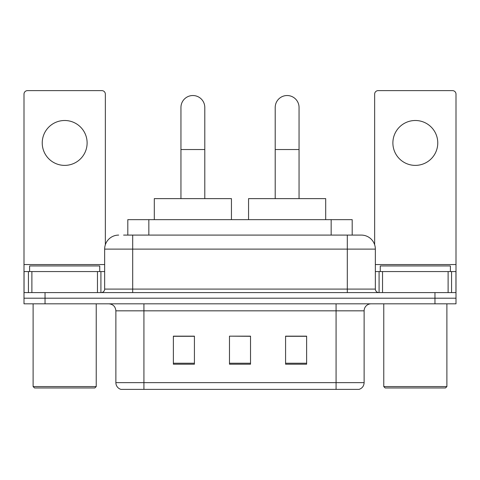 <?xml version="1.0" encoding="UTF-8"?>
<svg xmlns="http://www.w3.org/2000/svg" width="480" height="480" viewBox="0 0 480 480"><rect width="100%" height="100%" fill="white"/><g stroke="black" fill="none" stroke-linecap="round" stroke-linejoin="round"><path stroke-width="0.72" d="M127.806 235.092L127.806 219.66L352.194 219.66L352.194 235.092M123.906 235.092L361.11 235.092M123.588 235.092L132.702 235.092L132.702 249.114L104.652 249.114L104.652 289.092A3.504 3.504 0 0 1 101.142 292.596M118.674 235.092A14.028 14.028 0 0 0 104.652 249.114M361.326 235.092A14.028 14.028 0 0 1 375.348 249.114L375.348 289.092C375.558 291.222 376.728 292.392 378.858 292.596M45.036 292.596L24 292.596L24 298.206L45.036 298.206L24 298.206L24 303.816L45.036 303.816L45.036 298.206L434.964 298.206L45.036 298.206L45.036 292.596L434.964 292.596L434.964 298.206L456 298.206L434.964 298.206L434.964 303.816L45.036 303.816M434.964 303.816L456 303.816L456 271.56L456 292.596L434.964 292.596M364.128 382.644C363.936 386.004 362.25 388.248 359.082 389.376L336.078 389.376L336.078 382.644L364.128 382.644L364.128 310.83A7.014 7.014 0 0 1 371.142 303.816M115.872 382.644L143.922 382.644L143.922 389.376L336.078 389.376L120.918 389.376A7.014 7.014 0 0 1 115.872 382.644L115.872 310.83C115.452 306.57 113.118 304.236 108.858 303.816M306.624 364.2L306.624 336.15L285.582 336.15L285.582 364.2L306.624 364.2M194.418 364.2L194.418 336.15L173.376 336.15L173.376 364.2L194.418 364.2M250.518 364.2L250.518 336.15L229.482 336.15L229.482 364.2L250.518 364.2M229.482 336.15L250.518 336.288L229.482 336.15M194.418 336.288L173.376 336.288M306.624 336.288L285.582 336.288M64.674 120.498A22.44 22.44 0 0 0 42.234 142.938A22.44 22.44 0 0 0 64.674 165.384A22.44 22.44 0 0 0 87.114 142.938A22.44 22.44 0 0 0 64.674 120.498M97.464 292.596L97.464 271.56L31.89 271.56L31.89 292.596M105.348 244.74L105.348 94.128A3.504 3.504 0 0 0 101.844 90.624L27.504 90.624A3.504 3.504 0 0 0 24 94.128L24 271.56L31.89 271.56M97.464 271.56L104.652 271.56M24 292.596L24 271.56M94.83 387.972L34.518 387.972L33.114 386.574L96.234 386.574L94.83 387.972M33.114 303.816L33.114 386.574M96.234 303.816L96.234 386.574M99.738 271.56L99.738 265.95L29.61 265.95L29.61 271.56M180.948 198.624L180.948 107.454A11.922 11.922 0 0 1 192.87 95.532A11.922 11.922 0 0 1 204.792 107.454A11.922 11.922 0 0 0 192.87 95.532M204.792 198.624L204.792 107.454M231.444 219.66L231.444 198.624L154.302 198.624L154.302 219.66M275.208 198.624L275.208 107.454A11.922 11.922 0 0 1 287.13 95.532A11.922 11.922 0 0 1 299.052 107.454A11.922 11.922 0 0 0 287.13 95.532M299.052 198.624L299.052 107.454M325.698 219.66L325.698 198.624L248.556 198.624L248.556 219.66M415.326 120.498A22.44 22.44 0 0 0 392.886 142.938A22.44 22.44 0 0 0 415.326 165.384A22.44 22.44 0 0 0 437.766 142.938A22.44 22.44 0 0 0 415.326 120.498M448.11 292.596L448.11 271.56L382.536 271.56L382.536 292.596M448.11 271.56L456 271.56L456 94.128A3.504 3.504 0 0 0 452.496 90.624L378.156 90.624A3.504 3.504 0 0 0 374.652 94.128L374.652 244.74M375.348 271.56L382.536 271.56M445.482 387.972L385.17 387.972L383.766 386.574L446.886 386.574L445.482 387.972M383.766 303.816L383.766 386.574M446.886 303.816L446.886 386.574M450.39 271.56L450.39 265.95L380.262 265.95L380.262 271.56M148.842 235.092L148.842 219.66M331.158 235.092L331.158 219.66M132.702 292.596L132.702 289.092L375.348 289.092M104.652 289.092L132.702 289.092L132.702 249.114L347.298 249.114L347.298 292.596M375.348 249.114L347.298 249.114L347.298 235.092M336.078 303.816L336.078 310.83L115.872 310.83M364.128 310.83L336.078 310.83L336.078 382.644L143.922 382.644L143.922 303.816M250.518 363.228L229.482 363.228M194.418 363.228L173.376 363.228M306.624 363.228L285.582 363.228M104.652 264.546L24 264.546M100.914 271.56L100.914 292.596M24.054 271.56L24.054 292.596M28.434 292.596L28.434 271.56M180.948 149.532L204.792 149.532M275.208 149.532L299.052 149.532M456 264.546L375.348 264.546M455.946 292.596L455.946 271.56M451.566 271.56L451.566 292.596M379.086 292.596L379.086 271.56"/></g></svg>
